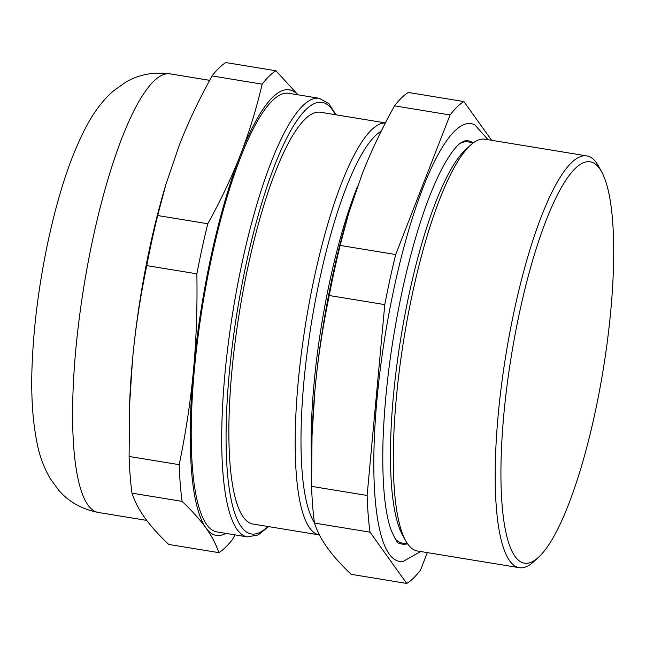<?xml version="1.0" encoding="UTF-8"?>
<svg xmlns="http://www.w3.org/2000/svg" width="646" height="646" viewBox="0 0 646 646"><rect width="100%" height="100%" fill="white"/><g stroke="black" fill="none" stroke-linecap="round" stroke-linejoin="round"><path stroke-width="0.97" d="M385.371 122.982A208.642 47.642 99.3 0 0 309.539 301.254A208.642 47.642 99.3 0 0 309.652 528A208.642 47.642 99.3 0 0 319.302 534.92A208.642 47.642 99.3 0 0 319.455 534.945M319.302 534.92L252.982 524.051A208.642 47.642 -80.7 0 1 243.34 517.131A208.642 47.642 -80.7 0 1 243.792 287.365A208.642 47.642 -80.7 0 1 320.464 112.259L385.42 122.901M407.037 543.859A204.306 46.649 -80.7 0 1 398.962 543.011C397.855 544.005 395.094 539.337 390.685 529.009C384.499 510.275 381.947 480.713 383.038 440.322C384.871 389.675 391.888 337.026 404.089 282.375C415.822 231.575 428.992 192.645 443.6 165.602C450.787 152.957 456.787 145.197 461.607 142.322L464.862 140.876A204.306 46.649 -80.7 0 1 472.783 142.653M473.437 142.758L468.18 141.894A203.28 46.423 99.3 0 0 459.968 143.509M395.174 538.966A203.28 46.423 99.3 0 0 402.434 543.108L407.691 543.972M491.63 140.303L463.893 101.567A246.917 56.38 99.3 0 0 450.084 114.956L395.699 254.532A246.917 56.38 99.3 0 0 384.782 304.613L367.122 495.466A246.917 56.38 99.3 0 0 370.005 532.167L406.73 583.435A246.917 56.38 99.3 0 0 420.53 570.047L427.321 552.621M488.118 139.73L474.77 124.823A221.804 50.646 99.3 0 0 385.331 334.313A221.804 50.646 99.3 0 0 403.225 561.39L420.643 551.523M463.893 101.567L408.337 92.467A246.917 56.38 99.3 0 0 394.528 105.855L450.084 114.956M395.699 254.532L340.151 245.432L348.38 214.27L361.889 174.751C370.521 152.537 381.398 129.571 394.528 105.855M367.122 495.466L311.566 486.365L312.042 435.299L314.949 390.047C317.735 359.677 322.499 328.168 329.234 295.513L384.782 304.613M406.73 583.435L351.174 574.326C341.12 564.798 333.183 555.956 327.369 547.8C321.498 539.644 317.194 531.392 314.457 523.058L370.005 532.167M348.38 214.27L347.427 217.492A225.753 51.551 99.3 0 0 314.949 390.047A225.753 51.551 99.3 0 0 312.123 432.925L312.042 435.299M311.566 486.365A246.917 56.38 99.3 0 0 314.457 523.058M340.151 245.432A246.917 56.38 99.3 0 0 329.234 295.513M381.229 131.178A203.28 46.423 99.3 0 0 312.543 316.33A203.28 46.423 99.3 0 0 314.392 522.566M601.692 171.925L598.576 166.256A208.642 47.642 99.3 0 0 586.778 155.896L484.896 139.205A208.642 47.642 99.3 0 0 470.409 145.253L465.588 149.686A203.28 46.423 99.3 0 0 401.021 336.881A203.28 46.423 99.3 0 0 402.466 534.904L405.615 540.637A208.642 47.642 99.3 0 0 407.771 544.077A208.642 47.642 99.3 0 0 417.413 550.998L519.303 567.689A208.642 47.642 99.3 0 0 533.79 561.64L538.546 557.264A203.345 46.431 99.3 0 0 603.138 370.005A203.345 46.431 99.3 0 0 601.692 171.925A203.345 46.431 99.3 0 0 521.233 304.759A203.345 46.431 99.3 0 0 515.032 556.424A203.345 46.431 99.3 0 0 538.546 557.264M470.409 145.253A208.642 47.642 99.3 0 0 404.138 337.398A208.642 47.642 99.3 0 0 405.615 540.637M586.778 155.896A208.642 47.642 99.3 0 0 510.114 331.01A208.642 47.642 99.3 0 0 509.654 560.776A208.642 47.642 99.3 0 0 519.303 567.689M297.943 94.8L275.971 70.777L225.866 62.565A246.917 56.38 99.3 0 0 212.058 75.953L262.163 84.158C256.341 109.077 249.098 132.64 240.417 154.846C231.793 177.052 220.916 200.018 207.778 223.742L157.681 215.53L165.909 184.368L179.418 144.849C188.051 122.635 198.928 99.67 212.058 75.953M129.095 456.464L129.563 405.397L132.478 360.145C135.264 329.775 140.02 298.266 146.755 265.611L196.86 273.823C197.442 307.674 196.311 339.78 193.477 370.142C190.691 400.512 185.935 432.021 179.2 464.668L129.095 456.464A246.917 56.38 99.3 0 0 131.978 493.156L182.083 501.369C192.137 510.897 200.074 519.747 205.896 527.895C211.759 536.059 216.063 544.303 218.8 552.637L168.703 544.433C158.65 534.896 150.712 526.054 144.89 517.898C139.027 509.742 134.723 501.49 131.978 493.156M218.8 552.637A246.917 56.38 99.3 0 0 232.608 539.257L235.015 534.872M165.909 184.368L164.956 187.59A225.753 51.551 99.3 0 0 132.478 360.145A225.753 51.551 99.3 0 0 129.652 403.023L129.563 405.397M157.681 215.53A246.917 56.38 99.3 0 0 146.755 265.611M207.778 223.742A246.917 56.38 99.3 0 0 196.86 273.823M179.2 464.668A246.917 56.38 99.3 0 0 182.083 501.369M275.971 70.777A246.917 56.38 99.3 0 0 262.163 84.158M297.733 94.768A225.753 51.551 99.3 0 0 240.417 154.846A225.753 51.551 99.3 0 0 193.477 370.142A225.753 51.551 99.3 0 0 205.896 527.895A225.753 51.551 99.3 0 0 225.858 533.37M336.082 114.818L328.854 103.594L319.269 98.297L288.77 93.299A222.224 50.743 99.3 0 0 240.611 157.309A222.224 50.743 99.3 0 0 192.573 392.695A222.224 50.743 99.3 0 0 216.903 531.9L247.402 536.899L258.174 534.945L268.599 526.611M357.626 186.121A203.28 46.423 99.3 0 0 311.469 459.589M121.997 137.873A222.224 50.743 99.3 0 0 73.959 373.259A222.224 50.743 99.3 0 0 98.289 512.464C81.751 509.218 68.5 501.732 58.52 490.007L50.097 478.363C44.146 467.874 39.995 457.053 37.654 445.902C32.171 420.554 30.499 390.144 32.623 354.67C36.136 288.657 51.842 209.474 72.513 156.825C84.82 126.309 95.988 106.186 113.607 90.795L125.3 82.454C138.502 74.532 153.449 71.666 170.156 73.862A222.224 50.743 99.3 0 0 121.997 137.873M319.269 98.297A222.224 50.743 99.3 0 0 271.118 162.308A222.224 50.743 99.3 0 0 223.072 397.694A222.224 50.743 99.3 0 0 247.402 536.899M335.234 114.681A218.695 49.936 99.3 0 0 274.695 165.328A218.695 49.936 99.3 0 0 226.173 426.554A218.695 49.936 99.3 0 0 267.759 526.474M98.289 512.464L146.731 520.401M170.156 73.862L209.651 80.338"/></g></svg>
